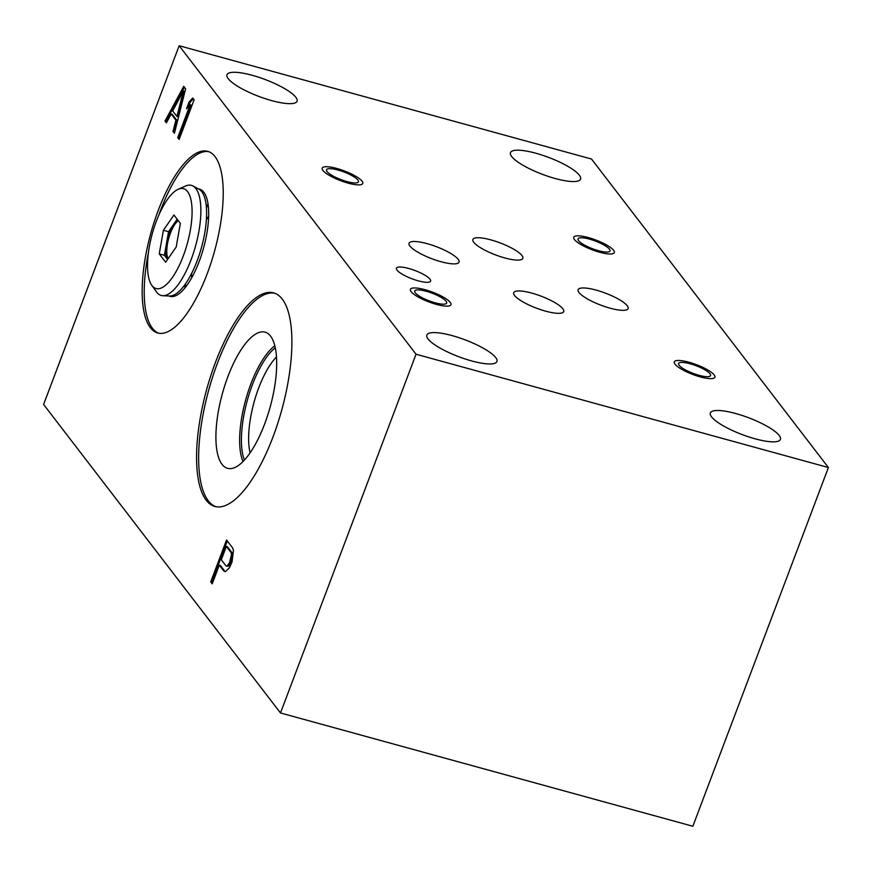 <?xml version="1.0" encoding="UTF-8"?>
<svg xmlns="http://www.w3.org/2000/svg" width="872" height="872" viewBox="0 0 872 872"><rect width="100%" height="100%" fill="white"/><g stroke="black" fill="none" stroke-linecap="round" stroke-linejoin="round"><path stroke-width="1.31" d="M43.6 404.466L179.152 45.736L591.51 159.031L828.4 467.534L692.848 826.264L280.49 712.969L43.6 404.466M179.152 45.736L416.042 354.228L280.49 712.969M206.228 500.234A110.766 38.913 -74.6 0 0 214.883 506.469A110.766 38.913 -74.6 0 0 277.634 423.727A110.766 38.913 -74.6 0 0 282.234 299.096A110.766 38.913 -74.6 0 0 273.579 292.861A110.766 38.913 -74.6 0 0 210.828 375.603A110.766 38.913 -74.6 0 0 206.228 500.234M150.365 327.698A94.209 33.092 -74.6 0 0 157.734 333.006A94.209 33.092 -74.6 0 0 211.1 262.625A94.209 33.092 -74.6 0 0 215.013 156.633A94.209 33.092 -74.6 0 0 207.645 151.325A94.209 33.092 -74.6 0 0 154.279 221.706A94.209 33.092 -74.6 0 0 150.365 327.698M232.072 561.819L233.445 550.308L232.53 547.79L226.556 539.997L210.719 581.886L212.223 583.837L219.286 565.121L223.777 570.964L225.358 571.694L229.467 567.727L232.072 561.819M185.616 88.791L183.73 86.339L164.993 121.034L166.41 122.876L171.174 113.992L175.893 120.129L173.016 131.476L174.422 133.318L185.616 88.791M179.142 139.455L194.107 99.844L192.69 98.002L189.05 102.057L186.499 108.804L190.14 104.749L177.725 137.613L179.142 139.455M226.044 565.939L221.314 559.769L226.36 546.406L231.102 552.576L231.505 554.439L229.565 562.538L227.134 566.026L226.044 565.939L228.159 566.309L229.336 565.176L231.603 560.151L232.541 554.723L232.126 552.859L227.396 546.69L226.36 546.406M183.403 90.939L176.929 116.456L172.689 110.929L183.403 90.939L184.439 91.222L177.953 116.739L176.929 116.456M416.042 354.228L828.4 467.534M409.927 246.057A26.716 6.431 20.7 0 0 436.414 260.336A26.716 6.431 20.7 0 0 459.043 262.134A26.716 6.431 20.7 0 0 458.171 259.311A26.716 6.431 20.7 0 0 431.684 245.032A26.716 6.431 20.7 0 0 409.055 243.244A26.716 6.431 20.7 0 0 409.927 246.057M578.997 292.512A26.716 6.431 20.7 0 0 605.484 306.791A26.716 6.431 20.7 0 0 628.113 308.59A26.716 6.431 20.7 0 0 627.241 305.767A26.716 6.431 20.7 0 0 600.743 291.488A26.716 6.431 20.7 0 0 578.125 289.7A26.716 6.431 20.7 0 0 578.997 292.512M473.736 242.296A26.716 6.431 20.7 0 0 500.223 256.564A26.716 6.431 20.7 0 0 522.851 258.363A26.716 6.431 20.7 0 0 521.979 255.55A26.716 6.431 20.7 0 0 495.481 241.272A26.716 6.431 20.7 0 0 472.864 239.473A26.716 6.431 20.7 0 0 473.736 242.296M514.6 295.51A26.716 6.431 20.7 0 0 541.087 309.789A26.716 6.431 20.7 0 0 563.715 311.577A26.716 6.431 20.7 0 0 562.843 308.764A26.716 6.431 20.7 0 0 536.345 294.485A26.716 6.431 20.7 0 0 513.728 292.687A26.716 6.431 20.7 0 0 514.6 295.51M327.065 171.566A17.069 4.109 20.7 0 0 343.993 180.689A17.069 4.109 20.7 0 0 358.447 181.834A17.069 4.109 20.7 0 0 357.891 180.035A17.069 4.109 20.7 0 0 340.963 170.912A17.069 4.109 20.7 0 0 326.51 169.768A17.069 4.109 20.7 0 0 327.065 171.566M578.605 240.683A17.069 4.109 20.7 0 0 595.532 249.806A17.069 4.109 20.7 0 0 609.986 250.951A17.069 4.109 20.7 0 0 609.43 249.152A17.069 4.109 20.7 0 0 592.502 240.029A17.069 4.109 20.7 0 0 578.049 238.884A17.069 4.109 20.7 0 0 578.605 240.683M679.19 365.313A17.069 4.109 20.7 0 0 696.107 374.437A17.069 4.109 20.7 0 0 710.571 375.581A17.069 4.109 20.7 0 0 710.015 373.783A17.069 4.109 20.7 0 0 693.087 364.66A17.069 4.109 20.7 0 0 678.634 363.515A17.069 4.109 20.7 0 0 679.19 365.313M415.279 292.796A17.069 4.109 20.7 0 0 432.207 301.919A17.069 4.109 20.7 0 0 446.66 303.075A17.069 4.109 20.7 0 0 446.104 301.276A17.069 4.109 20.7 0 0 429.177 292.153A17.069 4.109 20.7 0 0 414.723 290.997A17.069 4.109 20.7 0 0 415.279 292.796M228.213 78.687A37.452 9.014 -159.3 0 1 226.982 74.73A37.452 9.014 -159.3 0 1 258.701 77.248A37.452 9.014 -159.3 0 1 295.837 97.261A37.452 9.014 -159.3 0 1 297.058 101.217A37.452 9.014 -159.3 0 1 265.339 98.7A37.452 9.014 -159.3 0 1 228.213 78.687M511.701 156.579A37.452 9.014 -159.3 0 1 510.48 152.633A37.452 9.014 -159.3 0 1 542.199 155.151A37.452 9.014 -159.3 0 1 579.335 175.163A37.452 9.014 -159.3 0 1 580.556 179.109A37.452 9.014 -159.3 0 1 548.837 176.591A37.452 9.014 -159.3 0 1 511.701 156.579M428.087 338.979A37.452 9.014 -159.3 0 1 426.855 335.033A37.452 9.014 -159.3 0 1 458.574 337.551A37.452 9.014 -159.3 0 1 495.71 357.564A37.452 9.014 -159.3 0 1 496.931 361.509A37.452 9.014 -159.3 0 1 465.212 358.992A37.452 9.014 -159.3 0 1 428.087 338.979M711.574 416.87A37.452 9.014 -159.3 0 1 710.353 412.925A37.452 9.014 -159.3 0 1 742.072 415.443A37.452 9.014 -159.3 0 1 779.208 435.455A37.452 9.014 -159.3 0 1 780.429 439.401A37.452 9.014 -159.3 0 1 748.71 436.883A37.452 9.014 -159.3 0 1 711.574 416.87M397.022 270.135A18.268 4.393 -159.3 0 1 396.422 268.216A18.268 4.393 -159.3 0 1 411.9 269.437A18.268 4.393 -159.3 0 1 430.005 279.204A18.268 4.393 -159.3 0 1 430.605 281.133A18.268 4.393 -159.3 0 1 415.137 279.901A18.268 4.393 -159.3 0 1 397.022 270.135M274.604 293.188A110.766 38.913 105.4 0 0 212.43 377.609A110.766 38.913 105.4 0 0 208.299 500.8A110.766 38.913 -74.6 0 0 215.929 506.708M222.066 464.362A70.621 24.808 105.4 0 1 225.881 382.241A70.621 24.808 105.4 0 1 266.854 332.875A70.621 24.808 105.4 0 1 270.527 336.102A70.621 24.808 -74.6 0 1 268.445 412.903A70.621 24.808 -74.6 0 1 229.554 468.646A70.621 24.808 -74.6 0 1 222.066 464.362M243.005 461.571A65.553 23.032 105.4 0 1 245.632 400.052A65.553 23.032 105.4 0 1 274.811 345.824M250.122 452.841A58.806 20.655 105.4 0 1 276.468 356.964M148.425 252.608A94.209 33.092 105.4 0 0 152.426 328.264A94.209 33.092 -74.6 0 0 158.769 333.235M158.584 215.678A94.209 33.092 105.4 0 1 208.67 151.652M198.424 188.908A55.612 19.533 105.4 0 1 200.942 189.693A55.612 19.533 105.4 0 1 203.83 192.243A55.612 19.533 -74.6 0 1 202.195 252.706A55.612 19.533 -74.6 0 1 171.566 296.6A55.612 19.533 -74.6 0 1 169.005 295.99M185.06 287.782A50.729 17.822 105.4 0 1 184.504 285.253M206.261 206.054A50.729 17.822 105.4 0 1 208.037 204.168M191.764 277.667A44.766 15.729 105.4 0 1 191.611 273.492M206.37 219.799A44.766 15.729 105.4 0 1 208.637 216.289M223.777 570.964L225.532 571.574M219.286 565.121L220.322 565.405L224.813 571.247M210.719 581.886L212.485 583.128M227.32 541L211.754 582.169M227.134 566.026L228.159 566.309M228.3 564.893L229.336 565.176M229.565 562.538L230.59 562.822M230.579 559.868L231.603 560.151M231.331 556.87L232.366 557.154M231.505 554.439L232.541 554.723M231.102 552.576L232.126 552.859M173.016 131.476L174.629 132.511M175.893 120.129L176.918 120.412L174.04 131.759M171.174 113.992L172.209 114.276L176.918 120.412M164.993 121.034L166.748 122.254M184.428 87.244L166.029 121.317M190.14 104.749L191.175 105.032L178.76 137.896L179.403 138.735M193.279 98.776L190.074 102.34L188.461 106.613M177.725 137.613L178.76 137.896M189.05 102.057L190.074 102.34M180.351 223.363L173.942 215.013L163.391 230.273L159.249 253.894L165.658 262.243L176.209 246.972L180.351 223.363M178.128 189.311A51.786 18.192 -74.6 0 1 187.567 191.6A51.786 18.192 105.4 0 1 183.229 256.117A51.786 18.192 105.4 0 1 152.033 285.645A51.786 18.192 -74.6 0 1 151.761 285.275L156.404 291.837A57.094 20.056 -74.6 0 0 156.709 292.251A57.094 20.056 105.4 0 0 162.759 295.706A57.094 20.056 105.4 0 0 194.205 250.645A57.094 20.056 105.4 0 0 195.884 188.57A57.094 20.056 -74.6 0 0 192.919 185.954A57.094 20.056 -74.6 0 0 185.474 186.041L178.128 189.311A51.786 18.192 -74.6 0 0 152.262 233.805A51.786 18.192 -74.6 0 0 151.761 285.275M162.759 295.706L169.506 296.011A55.59 19.533 105.4 0 0 200.124 252.139A55.59 19.533 105.4 0 0 201.759 191.687A55.59 19.533 -74.6 0 0 198.87 189.148L192.919 185.954M177.169 219.21L168.547 231.69L164.405 255.311L167.588 259.453A21.408 7.521 -74.6 0 1 166.476 243.495A21.408 7.521 -74.6 0 1 173.822 224.06A21.408 7.521 -74.6 0 1 177.768 219.984M163.391 230.273L168.547 231.69M178.259 220.627A21.408 7.521 -74.6 0 0 168.634 238.732A21.408 7.521 -74.6 0 0 168.045 258.788M159.249 253.894L164.405 255.311M362.065 181.18A21.691 5.221 -159.3 0 1 362.774 183.469A21.691 5.221 -159.3 0 1 344.396 182.008A21.691 5.221 -159.3 0 1 322.891 170.422A21.691 5.221 -159.3 0 1 322.182 168.133A21.691 5.221 -159.3 0 1 340.549 169.593A21.691 5.221 -159.3 0 1 362.065 181.18M613.605 250.297A21.691 5.221 -159.3 0 1 614.313 252.586A21.691 5.221 -159.3 0 1 595.936 251.125A21.691 5.221 -159.3 0 1 574.43 239.538A21.691 5.221 -159.3 0 1 573.722 237.249A21.691 5.221 -159.3 0 1 592.088 238.71A21.691 5.221 -159.3 0 1 613.605 250.297M714.19 374.938A21.691 5.221 -159.3 0 1 714.898 377.216A21.691 5.221 -159.3 0 1 696.521 375.767A21.691 5.221 -159.3 0 1 675.015 364.169A21.691 5.221 -159.3 0 1 674.307 361.88A21.691 5.221 -159.3 0 1 692.673 363.341A21.691 5.221 -159.3 0 1 714.19 374.938M450.279 302.421A21.691 5.221 -159.3 0 1 450.988 304.71A21.691 5.221 -159.3 0 1 432.61 303.249A21.691 5.221 -159.3 0 1 411.104 291.651A21.691 5.221 -159.3 0 1 410.396 289.362A21.691 5.221 -159.3 0 1 428.762 290.823A21.691 5.221 -159.3 0 1 450.279 302.421M275.269 347.819A64.234 22.563 -74.6 0 0 247.277 400.499A64.234 22.563 -74.6 0 0 244.422 460.089M208.212 205.52A49.955 17.549 -74.6 0 0 206.392 207.536M185.376 284.043A49.955 17.549 -74.6 0 0 185.91 286.714"/></g></svg>
